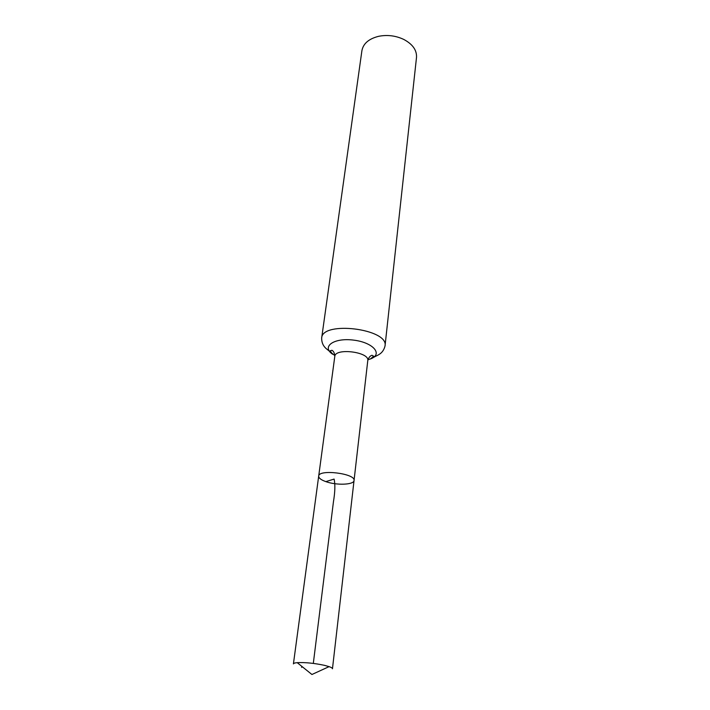 <?xml version="1.0" encoding="UTF-8"?>
<svg xmlns="http://www.w3.org/2000/svg" width="710" height="710" viewBox="0 0 710 710"><rect width="100%" height="100%" fill="white"/><g stroke="black" fill="none" stroke-linecap="round" stroke-linejoin="round"><path stroke-width="1.06" d="M325.837 481.62C321.009 479.889 318.63 478.043 318.692 476.099C318.648 468.928 355.843 473.561 354.041 480.501C354.033 484.868 336.416 485.507 325.837 481.62L334.099 479.081C335.298 484.353 335.076 491.95 333.434 501.855L313.314 663.406M321.666 338.031C322.154 320.547 388.84 328.854 385.033 345.93L416.504 57.439C416.93 50.224 412.696 44.224 403.786 39.44C395.754 35.66 387.376 34.612 378.67 36.308C368.854 38.766 363.272 43.541 361.914 50.641L321.666 338.031C321.559 345.237 325.89 348.131 325.952 348.415L334.854 355.621M318.692 476.099C318.648 468.928 355.843 473.561 354.041 480.501L332.466 668.776C332.511 668.154 331.392 667.435 329.094 666.637L324.541 665.359C314.281 663.175 305.176 662.279 297.215 662.661C294.792 662.883 293.532 663.3 293.416 663.912L334.792 356.447C335.049 347.607 369.706 351.929 367.78 360.565L354.041 480.501M301.786 666.344L301.652 667.409M367.931 359.739L370.46 358.94C383.356 354.352 373.283 342.442 353.58 340.117C333.904 337.534 321.213 346.613 332.591 354.219L330.15 350.775L331.898 350.323C331.384 349.986 334.685 350.988 334.792 356.447M385.033 345.93C383.364 352.941 378.457 354.672 378.323 354.938L370.46 358.94L373.673 356.198L372.093 355.337C372.67 355.133 369.227 355.284 367.78 360.565M297.215 662.661L311.93 674.5L329.094 666.637"/></g></svg>
